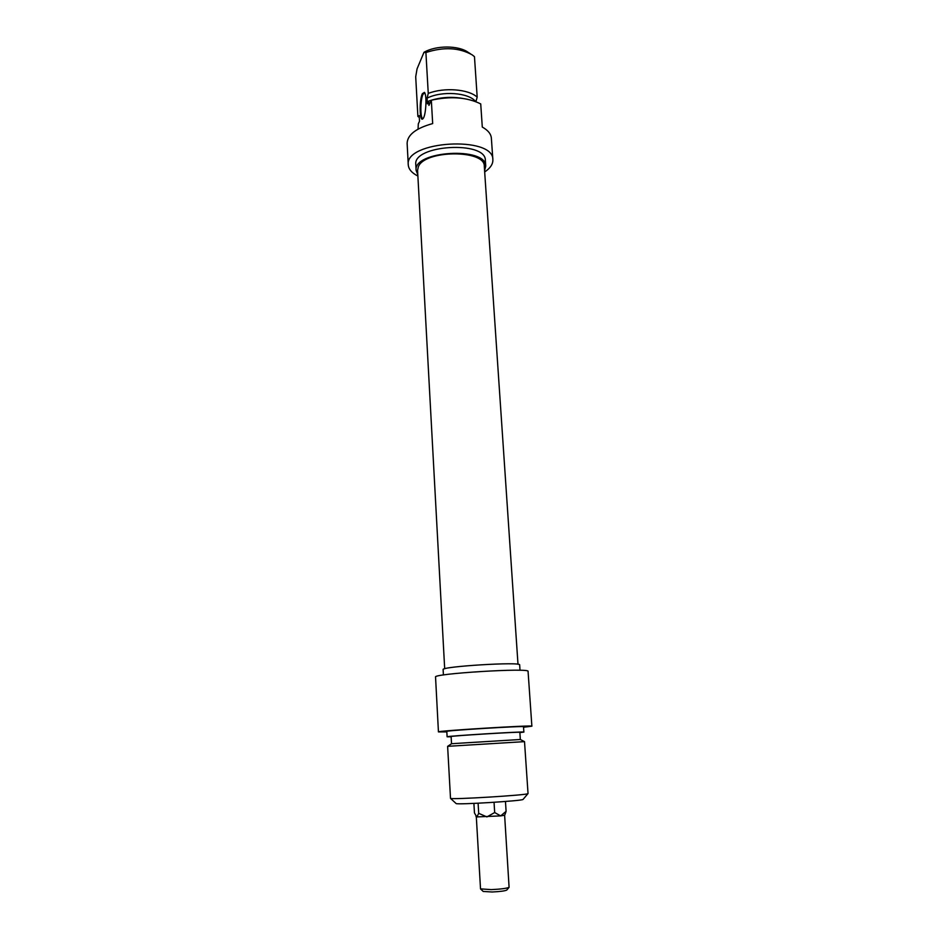 <?xml version="1.0" encoding="UTF-8"?>
<svg xmlns="http://www.w3.org/2000/svg" width="939" height="939" viewBox="0 0 939 939"><rect width="100%" height="100%" fill="white"/><g stroke="black" fill="none" stroke-linecap="round" stroke-linejoin="round"><path stroke-width="1.41" d="M517.999 664.296L484.289 166.285C485.275 149.524 424.639 149.817 418.36 166.755L417.573 170.37L444.687 668.779M456.037 803.467L456.108 803.538C456.741 804.911 522.542 800.885 523.046 799.441L523.117 799.359M528.035 793.561L527.964 793.631C527.612 795.11 451.002 799.793 450.509 798.373L447.621 746.329L524.514 741.634L528.035 793.561M443.408 674.988L443.126 669.601C440.579 666.502 521.744 661.537 519.654 664.918L520.018 670.305M520.335 739.498L519.854 732.338C521.838 731.528 449.006 735.976 451.119 736.54L451.518 743.711L520.335 739.498L524.42 741.61M451.131 736.798L447.105 736.786C444.687 736.164 526.133 731.176 523.868 732.091L519.866 732.596M447.105 736.786L446.811 731.422C444.393 730.601 525.758 725.624 523.504 726.727L523.868 732.091M531.873 726.199L528.07 671.397C530.735 667.606 432.374 673.627 435.543 677.054L438.443 731.915C435.356 730.929 534.749 724.849 531.873 726.199L523.539 727.244M446.847 731.927L438.443 731.915M423.184 118.396L422.937 118.467C420.167 119.183 420.203 100.004 422.984 94.323L424.745 92.844M422.339 93.712C419.076 100.45 419.616 122.892 422.961 118.678C425.954 116.166 427.151 94.71 424.416 92.362L422.339 93.712M418.066 129.124L418.301 123.878L419.51 121.237L419.193 115.626L417.89 116.436L415.707 76.74L417.069 68.829L423.982 52.314L425.907 52.525L428.254 93.407L427.081 98.149L427.409 103.889L428.689 101.083L428.935 105.403L431.33 100.203L432.679 123.572C415.965 128.232 407.444 134.817 407.127 143.315L408.265 164.888C404.31 140.873 493.808 135.392 492.869 159.712C493.045 164.102 490.311 168.187 484.677 171.966M475.897 101.67L477.188 97.151L474.465 56.657L472.164 54.849C459.042 47.549 443.619 46.774 425.907 52.525M492.869 159.712L491.367 138.162C491.003 133.925 487.987 130.228 482.294 127.07L480.721 103.912C467.141 97.233 450.673 95.989 431.33 100.203M417.89 116.436L419.299 117.434M417.878 176.039C411.834 172.976 408.629 169.255 408.265 164.888M470.615 53.875L468.103 52.302C458.455 45.272 435.907 45.26 423.982 52.314M477.188 97.151C468.561 89.111 444.17 87.163 428.254 93.407M484.583 170.687L485.745 166.168C486.472 146.331 412.925 150.827 416.118 170.417L417.808 174.76M416.118 170.417L415.801 164.642C412.608 144.876 486.073 140.381 485.357 160.393L485.745 166.168M475.627 101.565C468.866 92.585 441.882 90.602 427.081 98.149M462.411 98.372C450.755 96.424 439.511 97.327 428.689 101.083M473.902 803.408L474.453 812.904L476.801 817.071L478.702 813.338L486.918 816.918L494.677 812.54L500.663 815.897L506.098 811.331L505.159 814.078M504.619 815.205L509.091 887.32C506.802 888.388 500.874 889.163 491.308 889.62L480.522 888.881L476.319 816.942L500.663 815.897L504.607 815.228L505.299 813.773M506.098 811.331L505.464 801.483M494.677 812.54L494.043 802.305M483.221 891.44L492.095 891.991C499.971 891.616 504.865 890.982 506.755 890.078L506.825 889.996M478.702 813.338L478.104 803.221M523.046 799.441L527.964 793.631M456.108 803.538L450.509 798.373M451.542 743.723L447.715 746.305M476.331 816.965L475.956 816.378M506.755 890.078L509.091 887.32M483.292 891.51L480.651 889.057"/></g></svg>
